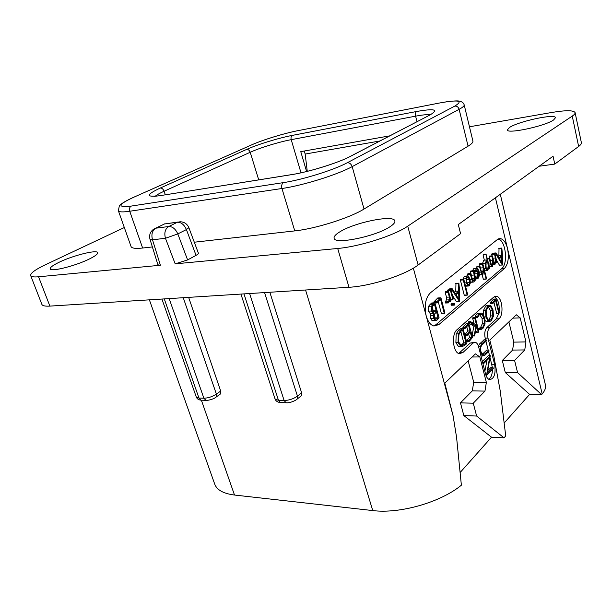 <?xml version="1.0" encoding="UTF-8"?>
<svg xmlns="http://www.w3.org/2000/svg" width="612" height="612" viewBox="0 0 612 612"><rect width="100%" height="100%" fill="white"/><g stroke="black" fill="none" stroke-linecap="round" stroke-linejoin="round"><path stroke-width="0.92" d="M578.638 146.459L572.258 116.089C574.339 114.689 575.288 113.534 575.104 112.631L581.369 142.619C581.576 143.667 580.666 144.945 578.638 146.459L554.77 164.085L553.057 156.221L458.296 224.558L460.584 233.646L418.118 265.004C405.09 275.063 370.742 286.171 348.985 287.273L337.702 248.472L175.185 263.849L187.616 259.932L196.054 255.365C197.898 254.301 198.678 253.575 198.395 253.192L188.879 227.695C187.234 223.931 184.334 221.957 180.188 221.758L177.419 222.24C181.213 222.217 184.212 224.658 186.408 229.561L196.054 255.365M160.398 265.248L157.934 264.82L149.978 239.231L152.51 239.805L160.398 265.248L38.548 276.785C33.821 277.205 31.197 276.8 30.677 275.576C30.317 273.235 35.213 269.64 45.372 264.774L124.328 227.542M469.465 126.783L551.481 112.524C565.825 110.129 573.696 110.168 575.104 112.631M572.258 116.089L407.737 226.172C394.335 235.521 359.512 246.636 337.702 248.472M133.332 197.439C117.603 204.813 116.923 207.69 131.266 206.076L283.387 182.621C302.259 179.859 333.884 170.006 347.241 162.761L454.77 106.105C463.72 100.613 458.694 99.572 439.691 102.977L297.937 130.67C284.22 133.301 262.778 139.873 251.647 144.876L132.613 197.737C122.01 202.664 120.021 204.951 119.302 206.037L118.376 210.735C118.942 212.089 122.721 212.257 129.721 211.247L281.948 188.504C302.688 185.574 337.61 174.672 352.175 166.625L459.122 109.319C462.718 107.375 464.401 105.899 464.187 104.882L472.908 141.066C473.191 142.336 471.577 144.042 468.081 146.176L364.025 209.036C349.896 217.887 315.478 228.773 294.77 230.9L194.295 242.214M152.373 246.934L142.634 248.028C135.627 248.778 131.771 248.296 131.083 246.605L118.376 210.735M509.635 127.388C518.823 121.26 555.474 113.411 555.482 117.711L553.554 119.99C544.825 126.217 506.759 134.28 507.348 129.897L509.635 127.388M339.522 232.047C354.203 222.485 394.074 214.322 394.855 220.955C395.214 222.431 393.661 224.306 390.219 226.593C376.166 236.408 334.183 244.945 334.098 238.213C333.731 236.584 335.537 234.526 339.522 232.047M59.18 262.227C73.149 255.426 97.17 249.428 97.652 252.687C97.951 254.003 95.197 256.099 89.398 258.975C75.643 265.876 50.49 272.187 50.261 268.844C50.016 267.421 52.992 265.218 59.18 262.227M149.978 239.231C148.953 235.008 150.223 231.634 153.788 229.095L155.846 228.192C152.212 230.563 151.103 234.442 152.51 239.805L165.447 238.267C164.039 232.828 165.141 228.911 168.759 226.509L177.419 222.24L164.513 223.954L155.846 228.192L168.759 226.509C172.569 226.501 175.583 228.972 177.809 233.922L186.408 229.561L188.879 227.695M155.54 228.238L164.513 223.954L177.786 222.072M348.985 287.273L49.878 306.107C45.143 306.375 42.473 305.801 41.868 304.371L30.677 275.576M539.164 166.242L554.77 164.085M500.295 194.272L545.407 384.841C546.049 387.648 544.978 390.685 542.186 393.944L541.597 394.625L517.561 372.578L514.593 360.453L524.759 349.934L525.945 341.917L520.185 317.888L516.298 314.782L489.807 340.119L493.876 356.329L500.272 391.122L505.719 435.897L504.028 437.832L476.626 416.038L473.267 403.201L484.964 391.099L486.349 382.393L479.846 356.949L475.409 353.881L444.809 383.15L453.102 415.869L456.583 437.419L461.379 485.201C440.579 502.353 399.682 514.042 372.754 510.569L234.503 495.039C223.502 493.639 216.916 490.013 214.736 484.168L149.382 299.842M504.028 437.832L491.528 437.205L460.247 472.387M541.597 394.625L529.594 394.388L504.15 423.014M188.649 297.371L220.687 391.053L220.412 393.99L219.892 394.365M269.838 292.261L301.617 392.812L301.295 395.788L300.676 396.285M438.827 324.62L433.939 326.02C430.473 325.048 427.88 321.644 426.166 315.792C424.078 305.572 425.485 297.922 430.381 292.842L497.388 239.537L500.524 238.626C503.661 239.414 506.002 242.75 507.532 248.617C509.222 257.606 508.167 264.246 504.372 268.53L438.827 324.62L435.905 324.712L501.618 268.722C508.381 263.749 505.772 240.478 498.252 238.986M489.684 327.497C487.657 329.937 487.091 333.464 487.986 338.084L494.687 364.737C495.904 373.802 494.205 378.774 489.585 379.647C487.787 379.103 486.433 377.199 485.538 373.94L478.653 346.943C477.918 344.288 476.802 342.735 475.294 342.299L473.084 343.018L462.894 352.535L459.329 353.667C453.01 352.833 451.151 334.244 456.965 329.776L493.677 297.134L496.439 296.262C502.192 296.843 504.196 314.553 499.009 318.783L489.684 327.497L486.877 327.581L496.225 318.875L498.834 313.551M473.267 403.201L460.461 402.864L472.303 390.877L473.711 382.248L468.149 360.828M460.461 402.864L463.842 415.579L491.528 437.205M479.846 356.949L472.15 357.003M486.349 382.393L473.711 382.248M484.964 391.099L472.303 390.877M476.626 416.038L463.842 415.579M433.724 325.966L435.905 324.712M492.147 253.766L491.727 254.431L492.071 255.854M489.585 256.114L489.133 256.749L489.485 258.165M496.592 260.284L499.43 265.164L502.368 265.034L502.506 255.472L501.84 248.12L501.656 255.403L499.017 257.92L496.171 253.024L495.644 253.636L502.368 265.034M499.025 248.311L498.895 255.625L498.114 256.367M493.349 253.184L492.882 253.666M483.503 254.324L483.059 254.921L484.337 260.1M486.693 259.916L483.702 260.238L482.554 263.451M477.207 266.434L476.725 267.023L477.023 268.24M479.426 274.91L479.808 274.926M482.126 274.773L483.35 279.324L486.073 279.095M479.999 263.703L479.54 264.338L479.999 266.197M475.532 271.238L474.507 273.556M476.947 268.263L473.558 268.783L472.518 270.848M468.058 273.771L467.591 274.436L467.935 275.821M470.995 271.047L470.49 271.674L471.393 275.415M468.341 286.026L469.335 285.697L470.337 282.981L470.047 279.003L468.073 275.836L467.117 276.15L466.076 278.751L466.344 282.828L468.341 286.026L465.962 286.164M467.606 275.867L464.263 276.333L463.192 279.171M460.882 279.386L460.392 280.128L464.217 295.091L467.14 295.106M449.399 288.963L448.91 289.843M452.436 295.382L456.33 301.471L459.413 301.402L459.612 291.082L458.878 283.195L458.442 283.57L458.633 291.067L455.588 293.951L452.322 288.841L451.717 289.537L459.413 301.402M455.963 283.348L455.756 291.228L454.563 292.352M451.595 303.521L450.975 304.042L451.648 305.189M448.091 289.973L447.785 291.526M445.72 291.695L445.23 292.467L446.462 297.202L446.286 299.987L445.253 302.389L445.59 303.032L448.435 302.871M434.023 301.777L436.945 301.632L437.144 302.902L440.586 299.352L444.289 313.436L444.672 313.635L444.909 312.854L440.931 297.837L437.802 297.952L434.023 301.777L434.046 302.856M438.276 301.793L441.382 313.543L444.388 313.65M434.107 303.284L431.491 306.168L431.238 311.034L433.112 313.398L433.954 313.405L433.365 315.57L433.548 318.24L435.346 320.665L437.213 319.977L439.041 317.559L434.948 303.131L431.177 303.422L428.553 306.298L428.301 311.156L430.175 313.512L431.016 313.52L430.427 315.685L430.618 318.347L432.057 320.642L433.12 320.742M431.896 303.009L431.452 303.407M492.446 266.404L493.295 262.173L494.221 264.216L495.054 264.231L495.896 259.939L496.508 262.456L496.944 262.303L494.863 253.506L494.504 254.21L495.422 257.981L494.924 263.221L493.769 261.553L492.293 255.839L491.918 256.527L492.805 260.138L492.308 265.401L491.122 263.749L489.807 258.379L489.286 258.83L490.541 263.94L491.566 266.335L492.446 266.404M490.281 260.329L492.805 260.138M492.951 258.172L495.422 257.981M495.735 262.67L496.569 262.609M494.993 253.682L495.644 253.636M495.054 253.942L495.774 253.888M498.895 255.625L501.656 255.403M499.43 265.164L502.192 264.965M499.469 258.746L501.71 256.589L501.878 263.022L499.469 258.746M485.645 268.408L486.915 270.665L487.58 270.428C488.162 269.93 488.475 268.308 488.529 265.562L489.279 268.614L489.776 268.071L486.035 254.118L487.144 259.939L486.502 260.024L485.331 263.458L485.645 268.408L484.077 268.523M486.18 267.911L485.874 263.849L486.708 261.01L487.557 261.622L488.124 263.925C488.2 266.679 487.948 268.507 487.374 269.418L486.18 267.911M486.249 261.722L487.557 261.622M485.859 264.086L488.124 263.925M479.54 266.824L481.942 274.543L482.883 274.589L483.748 269.8L486.158 279.149L486.502 278.338L482.723 263.443L482.348 264.132L483.258 267.796L482.73 273.526L482.057 273.365L481.445 271.889L479.938 266.166L479.54 266.824L476.725 267.023M480.481 267.995L483.258 267.796M473.94 271.3L475.524 271.192M475.34 270.802L475.784 271.17L477.261 269.334L478.446 271.399L477.222 273.663L476.924 277.114L477.781 278.315L478.477 278.062L479.395 275.293L479.043 271.085L477.375 268.232L476.381 268.584L475.34 270.802L473.841 270.909M472.525 270.642L475.356 270.45M475.623 271.598L478.446 271.399M477.452 276.563L477.544 274.551L478.683 272.531L478.829 275.201L478.255 277.075L477.452 276.563M470.429 274.245L471.753 279.493L472.862 281.918L473.826 281.948C474.507 281.367 474.813 279.768 474.744 277.16L475.447 279.959L475.975 279.416L473.749 270.764L473.321 271.476L474.208 275.017L474.262 278.498L473.673 280.862L472.365 279.279L470.827 273.533L470.429 274.245L467.591 274.436M471.378 275.209L474.208 275.017M466.918 282.354L466.642 279.118L467.339 277.144L467.989 276.93L469.481 279.523L469.764 282.629L469.09 284.71L468.379 284.955L466.918 282.354M466.612 279.63L466.941 282.423M463.253 279.952L467.224 295.168L467.622 294.372L463.804 279.355L463.253 279.952L460.392 280.128M448.826 289.698L451.717 289.537M450.998 289.851L451.863 289.805M455.756 291.228L458.633 291.067M456.33 301.471L459.207 301.334M456.093 294.808L458.686 292.337L458.862 299.268L456.093 294.808M453.89 304.615L454.295 305.128L454.785 304.547L454.356 303.338L453.89 304.615L451.006 304.745M450.463 290.539L452.888 299.559L453.285 298.648L451.021 289.92L450.463 290.539L447.571 290.7M448.152 302.252L448.611 302.863L449.866 299.016L450.577 301.379L450.99 300.538L448.542 291.488L448.122 292.314L449.361 297.057L449.185 299.842L448.152 302.252L445.253 302.389M446.462 297.202L449.361 297.057M440.717 297.807L436.945 301.632M434.237 317.689L434.298 314.499L436.463 311.791L438.054 317.804L435.752 319.38L434.237 317.689M431.934 310.399L432.103 306.819L434.474 304.302L436.165 310.682L433.434 312.235L431.934 310.399M433.242 312.181L433.625 312.258M434.26 314.629L435.132 317.911L434.551 318.523M433.533 311.913L434.857 311.86M435.132 317.911L438.054 317.804M432.149 306.719L433.242 310.804L432.424 311.539M433.242 310.804L436.165 310.682M529.594 394.388L505.29 372.524L517.561 372.578M514.593 360.453L502.299 360.499L512.604 350.072L513.805 342.131L508.878 321.881M502.299 360.499L505.29 372.524M520.185 317.888L512.795 318.141M525.945 341.917L513.805 342.131M524.759 349.934L512.604 350.072M485.576 339.767L485.171 338.138C484.276 333.532 484.842 330.013 486.877 327.581M492.346 367.414L490.166 357.951M489.6 355.687L488.575 351.64M488.185 350.095L485.959 341.259M488.774 379.318C491.115 377.665 492.339 374.345 492.446 369.357M458.702 353.461L470.23 343.064L474.285 342.322M499.101 312.089C499.706 304.424 498.13 299.268 494.374 296.629M490.434 302.588L492.53 302.489L492.79 303.613L495.575 300.393L498.91 313.551L499.262 312.763L495.858 299.008L493.593 299.077L490.434 302.588L490.61 303.743L492.645 303.613M493.93 302.297L496.661 313.367L498.826 313.489M485.217 320.497L486.043 321.369L487.779 321.744M489.08 305.128L485.798 305.923L483.442 310.491L483.319 314.469M480.198 313.107L476.817 313.933L475.172 316.32L475.425 317.414L477.475 317.299M479.64 314.56L482.088 318.408L482.317 323.725L480.497 327.642L478.393 328.453L478.286 329.271M478.339 329.486L478.859 329.623M468.616 321.774L468.402 322.899L473.918 326.165L472.02 335.728L474.606 335.957L476.679 325.691L478.255 331.895L478.676 332.109L478.836 331.436L475.356 317.75L474.82 318.385L476.541 325.156L470.674 321.675L470.36 322.463L476.052 326.104L474.224 335.116L474.606 335.957M475.746 330.457L476.549 332.163M473.198 317.727L472.693 318.462L474.04 323.74M466.642 323.335L462.932 327.16L463.093 328.353L465.181 328.262M466.742 326.655L467.859 331.008L464.845 334.71L465.151 335.307L467.224 335.215M468.601 333.884L469.519 337.449L466.704 340.471L466.772 341.488L469.159 341.504L472.548 337.388L468.7 323.212L465.082 327.091L465.334 328.262L468.409 324.75L470.001 330.954L466.987 334.665L467.407 335.208L470.276 332.033L471.653 337.403L468.846 340.433L469.159 341.504M466.627 341.748L462.97 328.529L460.821 328.583L458.679 330.113L456.192 333.93L455.886 342.705L458.64 346.706L460.323 346.813M486.739 350.14L482.179 354.356M484.084 339.836L479.732 343.799L478.339 345.918M480.978 356.054L481.483 356.016M491.038 367.46L487.756 370.566M488.269 355.74L482.34 361.394M486.968 360.323L484.865 371.285M495.682 298.977L492.53 302.489M485.89 316.94L488.147 321.3L489.003 321.705L491.306 320.81L493.417 316.205L493.043 309.932L490.809 305.526L489.914 305.09L487.902 305.832L485.553 310.406L485.89 316.94L484.559 316.985M486.471 316.396L486.142 310.797L488.116 306.895L489.791 306.283L490.587 306.673L492.499 310.521L492.828 315.853L491.053 319.793L489.133 320.535L488.384 320.168L486.471 316.396M488.376 306.681L490.403 310.605L490.732 315.93L488.957 319.862L491.053 319.793M475.111 317.001L477.689 317.291L479.204 314.897L481.139 314.262L481.935 314.583L484.199 318.339L484.429 323.664L482.608 327.588L480.512 328.399L480.726 329.577L482.868 328.598L485.033 323.955L484.788 317.804L482.179 313.436L481.277 313.069L478.936 313.849L477.238 316.924M475.31 317.345L477.429 317.268M478.309 329.355L480.412 329.302M478.263 328.843L480.382 328.782M478.393 328.453L480.512 328.399M468.226 322.532L470.36 322.463M468.257 322.111L470.399 322.042M468.379 321.782L470.521 321.713M472.227 335.98L474.361 335.934M472.02 335.728L474.155 335.682M472.089 335.162L474.224 335.116M473.918 326.165L476.052 326.104M462.932 327.16L465.082 327.091M466.772 341.488L468.914 341.45M466.704 340.471L468.846 340.433M469.519 337.449L471.653 337.403M465.005 334.213L467.147 334.16M467.859 331.008L470.001 330.954M462.97 328.529L460.836 330.052L458.35 333.877L458.051 342.666L461.203 346.805L464.409 345.635L466.474 343.913L466.948 342.605L466.581 341.779M458.671 342.016L458.878 334.611L461.226 330.962L462.618 329.998L465.923 342.774L464.087 344.694L461.364 345.589L458.671 342.016M460.805 331.367L463.774 342.812L460.905 345.436M463.774 342.812L465.923 342.774M484.949 355.167L489.026 351.204L488.919 350.194L484.773 353.935L482.883 354.776L481.001 351.755C480.229 348.641 480.665 346.3 482.294 344.747L486.341 340.899L486.372 340.218L486.02 339.798L481.851 343.76L480.191 346.813L480.458 352.145L482.646 355.924L484.949 355.167M486.54 375.332L493.272 368.531L492.951 367.46L487.251 373.205L490.319 355.687L483.434 362.396L483.763 363.49L489.569 357.76L486.54 375.332M389.767 135.849L300.767 151.646L306.597 171.521M379.899 140.982L305.166 154.056L307.27 171.352M304.279 151.026L305.166 154.056M187.616 259.932L177.809 233.922L165.447 238.267L175.185 263.849M49.878 306.107L38.548 276.785M418.118 265.004L407.737 226.172M234.503 495.039L201.386 400.225M372.754 510.569L305.556 290.012M206.688 400.347L205.907 400.325L203.873 398.228L198.969 398.091L196.268 396.974C196.98 398.856 198.563 399.927 201.004 400.172L198.969 398.091L164.276 298.901M201.792 400.194L205.907 400.325C206.665 400.784 213.695 399.361 216.128 397.066L216.396 394.12C212.372 396.706 208.195 398.075 203.873 398.228L169.18 298.595M215.615 397.44L220.412 393.99M220.687 391.053L216.396 394.12L183.256 297.707M286.883 402.78L286.118 402.757L284.121 400.516L249.62 293.531M301.617 392.812L297.455 396.109C293.469 398.886 289.025 400.355 284.121 400.516L278.491 400.355L243.966 293.882M296.522 399.59L297.134 399.101L297.455 396.109L264.56 292.59M281.26 402.604L280.487 402.581L278.491 400.355L275.025 398.894L240.929 294.074M495.414 197.791L542.186 393.944M453.102 415.869L413.345 268.14M504.372 268.53L501.618 268.722M489.386 266.488L491.566 266.335M488.789 264.07L490.541 263.94M487.534 258.968L489.286 258.83M487.389 258.371L489.516 258.203M491.857 265.432L492.308 265.401M489.133 256.749L491.918 256.527M489.325 256.13L492.109 255.915M494.511 263.252L494.924 263.221M491.727 254.431L494.504 254.21M491.964 253.781L494.741 253.552M495.758 262.51L496.508 262.456M493.234 264.292L494.221 264.216M492.951 253.475L495.72 253.253M493.111 253.2L495.888 252.978M498.704 248.671L501.465 248.434M498.841 248.327L501.603 248.09M482.868 263.642L485.331 263.458M483.702 260.238L486.502 260.024M483.059 254.921L485.859 254.699M483.235 254.347L486.035 254.118M488.254 268.836L489.34 268.76M488.284 268.683L489.279 268.614M486.869 269.456L487.374 269.418M479.273 272.21L480.856 272.103M476.909 266.457L479.724 266.251M482.248 273.556L482.73 273.526M481.33 271.407L483.258 271.269M479.54 264.338L482.348 264.132M479.724 263.726L482.531 263.52M483.212 279.126L486.012 278.95M479.433 274.704L481.942 274.543M473.558 268.783L476.381 268.584M475.7 278.299L477.505 278.185M475.425 277.205L476.924 277.114M474.583 273.839L477.222 273.663M477.398 275.293L478.829 275.201M477.697 277.106L478.255 277.075M470.177 279.592L471.753 279.493M467.828 273.786L470.666 273.595M473.091 280.9L473.673 280.862M472.204 278.628L474.262 278.498M470.49 271.674L473.321 271.476M470.682 271.07L473.52 270.871M474.591 280.212L475.539 280.158M474.621 280.013L475.447 279.959M470.391 282.071L472.862 281.918M465.441 285.789L467.675 285.659M464.715 282.928L466.344 282.828M463.223 278.934L466.076 278.751M464.263 276.333L467.117 276.15M467.186 277.305L468.471 277.221M466.635 279.707L469.481 279.523M467.04 282.798L469.764 282.629M468.019 284.771L469.09 284.71M464.217 295.091L467.071 294.938M460.599 279.409L463.452 279.225M448.917 289.292L451.801 289.124M449.109 288.979L451.993 288.818M455.573 283.738L458.442 283.57M455.733 283.364L458.602 283.188M451.281 305.212L454.165 305.082M450.975 304.042L453.867 303.904M451.235 303.544L454.119 303.407M450.715 299.475L452.758 299.375M447.762 289.996L450.654 289.836M445.36 301.884L448.259 301.739M446.286 299.987L449.185 299.842M445.23 292.467L448.122 292.314M445.49 291.702L448.389 291.549M449.491 301.379L450.501 301.326M449.537 301.211L450.432 301.165M434.895 302.971L437.083 302.863M433.877 302.374L436.8 302.236M437.496 298.258L440.411 298.113M441.382 313.543L444.289 313.436M428.301 311.156L431.238 311.034M428.553 306.298L431.491 306.168M429.968 304.325L432.898 304.187M431.674 303.017L434.604 302.879M432.057 320.642L434.994 320.535M430.618 318.347L433.548 318.24M430.427 315.685L433.365 315.57M434.826 318.936L436.976 318.867M432.585 311.386L435.522 311.263M432.653 311.822L435.033 311.722M485.171 338.138L487.986 338.084M494.687 364.737L491.88 364.737M470.23 343.064L473.084 343.018M462.894 352.535L460.017 352.566M496.225 318.875L499.009 318.783M490.311 303.131L492.408 303.039M493.333 299.36L495.422 299.26M496.661 313.367L498.749 313.29M486.043 321.369L488.147 321.3M483.442 310.491L485.553 310.406M485.798 305.923L487.902 305.832M488.491 306.765L490.587 306.673M490.403 310.605L492.499 310.521M490.732 315.93L492.828 315.853M475.172 316.32L477.299 316.243M476.817 313.933L478.936 313.849M478.607 329.638L480.726 329.577M478.783 328.346L480.902 328.284M479.578 328.254L481.698 328.193M480.497 327.642L482.608 327.588M482.317 323.725L484.429 323.664M482.088 318.408L484.199 318.339M479.823 314.66L481.935 314.583M468.402 322.899L470.544 322.838M472.693 318.462L474.82 318.385M472.847 317.743L474.973 317.666M476.128 331.949L478.255 331.895M471.401 324.811L473.535 324.75M462.81 327.78L464.952 327.718M466.114 323.649L468.257 323.58M466.39 323.35L468.532 323.281M466.573 341.098L468.716 341.06M464.845 334.71L466.987 334.665M458.64 346.706L460.798 346.675M455.886 342.705L458.051 342.666M456.192 333.93L458.35 333.877M458.679 330.113L460.836 330.052M461.938 344.724L464.087 344.694M480.948 355.939L482.646 355.924M479.976 352.152L480.458 352.145M478.622 346.836L480.191 346.813M479.732 343.799L481.851 343.76M483.908 339.836L486.02 339.798M482.654 353.95L484.773 353.935M486.594 350.14L488.697 350.118M485.959 375.324L486.349 375.324M485.92 375.217L486.311 375.225M485.752 374.697L486.326 374.705M482.876 363.49L483.534 363.49M482.753 363.023L483.342 363.023M482.593 362.403L483.434 362.396M488.108 355.74L490.212 355.725M490.847 367.46L492.951 367.46M160.283 188.029L246.651 149.412C257.683 144.432 278.82 137.945 292.261 135.405L416.535 111.506C434.642 108.332 439.102 109.494 429.922 115.002L350.622 156.274C338.268 162.884 308.968 172.003 291.312 174.695L159.793 195.702C145.687 197.416 145.847 194.861 160.283 188.029C161.92 187.983 163.19 189.054 164.093 191.235L250.209 152.273L258.723 179.874M155.211 196.268C156.764 194.891 159.724 193.216 164.093 191.235L165.301 194.8M246.651 149.412C248.243 149.328 249.428 150.284 250.209 152.273C260.077 147.76 279.133 141.9 291.213 139.666L415.602 116.165C422.647 114.842 427.551 114.383 430.328 114.773M297.937 130.67L439.73 102.961M251.647 144.876L133.271 197.454M131.266 206.076C129.591 207.101 129.078 208.822 129.721 211.247L142.634 248.028M283.387 182.621C281.78 183.753 281.298 185.711 281.948 188.504L294.77 230.9M347.241 162.761C349.551 162.67 351.196 163.955 352.175 166.625L364.025 209.036M454.77 106.105C456.896 105.945 458.35 107.016 459.122 109.319L468.081 146.176M439.691 102.977L447.67 101.607C454.005 100.888 457.83 100.72 459.145 101.102C461.899 101.554 463.582 102.816 464.187 104.882M416.535 111.506C415.449 112.31 415.143 113.863 415.602 116.165L417.009 121.673M429.922 115.002L350.447 156.305M350.622 156.274L349.184 156.963C338.069 162.8 308.961 171.957 292.352 174.496L291.312 174.695M159.793 195.702L291.404 174.65M292.261 135.405C291.09 136.17 290.738 137.585 291.213 139.666L301.005 172.814M164.827 223.816L164.245 224M196.268 396.974L161.943 299.054M301.295 395.788L297.134 399.101C296.789 399.896 290.218 403.308 286.118 402.757L280.487 402.581C277.626 402.313 275.805 401.082 275.025 398.894M500.524 238.626L498.711 238.787M491.964 266.564L489.447 266.74M489.608 258.157L487.382 258.325M492.232 255.839L489.508 256.061M494.817 253.513L492.086 253.735M496.638 262.647L495.728 262.716M494.557 264.392L493.203 264.491M495.988 252.924L493.272 253.138M501.649 248.059L498.964 248.288M486.915 270.665L484.643 270.818M486.15 254.049L483.419 254.271M489.416 268.813L488.246 268.897M479.869 266.166L477.115 266.365M482.654 263.443L479.915 263.65M486.158 279.149L483.35 279.324M482.348 274.757L479.533 274.949M475.608 271.238L473.956 271.353M477.781 278.315L475.731 278.445M470.766 273.541L467.981 273.725M473.688 270.772L470.911 270.963M475.601 280.197L474.583 280.258M473.26 282.124L470.421 282.293M463.59 279.149L460.798 279.324M467.224 295.168L464.37 295.313M452.123 288.742L449.307 288.902M458.663 283.149L455.886 283.318M454.234 303.338L451.465 303.468M454.295 305.128L451.404 305.258M450.814 289.736L447.992 289.897M452.888 299.559L450.761 299.666M448.497 302.894L445.59 303.032M448.489 291.488L445.651 291.649M450.577 301.379L449.468 301.433M437.144 302.902L434.91 303.009M444.48 313.711L441.566 313.826M433.112 313.398L430.175 313.512M434.696 302.825L431.827 302.963M435.346 320.665L432.409 320.764M495.07 296.33L496.439 296.262M492.698 303.644L490.61 303.743M498.91 313.551L496.829 313.627M489.003 321.705L486.9 321.774M489.791 306.283L489.103 306.314M480.649 329.57L478.523 329.631M481.139 314.262L480.221 314.3M477.551 317.337L475.425 317.414M470.574 321.683L468.54 321.744M475.157 317.559L473.091 317.628M478.454 332.201L476.327 332.255M465.242 328.292L463.093 328.353M468.647 323.212L466.558 323.274M467.293 335.261L465.151 335.307M461.203 346.805L459.046 346.836M482.899 356.008L480.971 356.023M486.089 339.752L484.023 339.798M488.751 350.087L486.678 350.11M486.418 375.393L485.982 375.385M483.618 363.543L482.891 363.543M490.281 355.687L488.208 355.702M493.027 367.414L490.962 367.414M297.975 130.647C284.014 133.362 263.191 139.727 251.578 144.891M430.978 114.436L429.853 115.018M159.862 195.672L154.484 196.345"/></g></svg>
